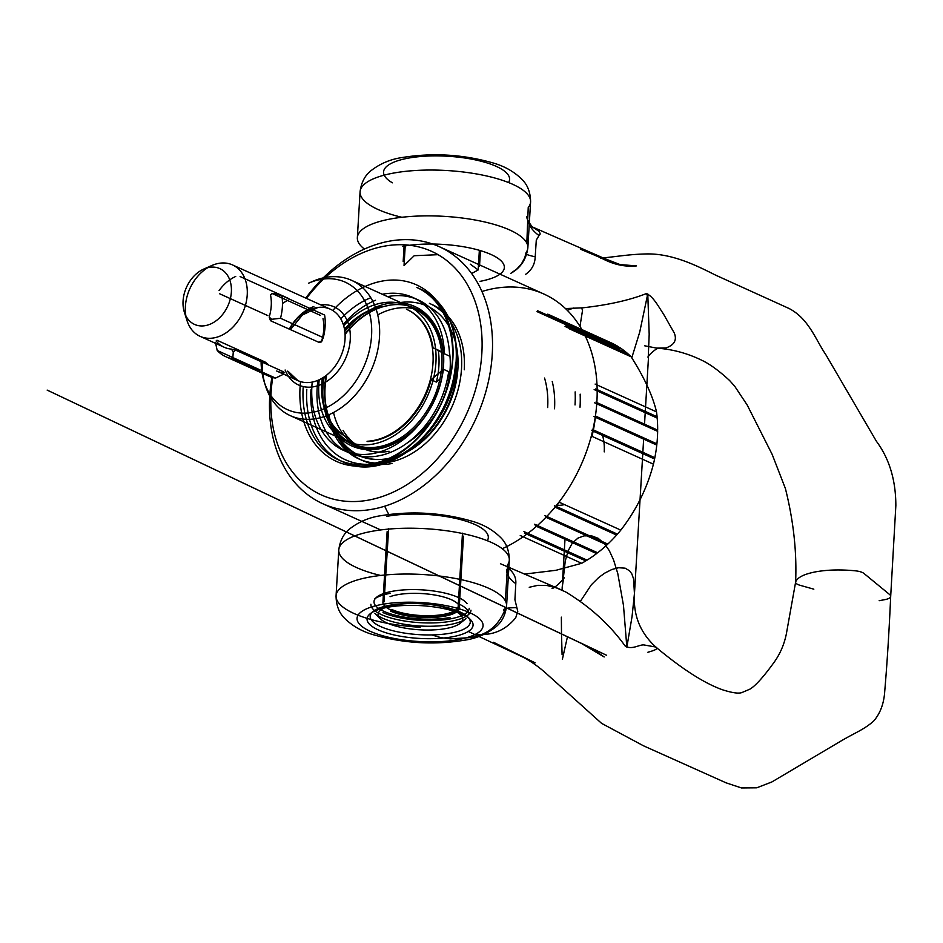 <?xml version="1.0" encoding="UTF-8"?>
<svg xmlns="http://www.w3.org/2000/svg" width="943" height="943" viewBox="0 0 943 943"><rect width="100%" height="100%" fill="white"/><g stroke="black" fill="none" stroke-linecap="round" stroke-linejoin="round"><path stroke-width="1.41" d="M463.484 536.154L459.288 606.667A38.25 11.823 3.4 0 1 444.542 615.001A38.25 11.823 3.4 0 1 404.017 614.07A38.25 11.823 3.4 0 1 382.929 602.129L387.125 531.628M526.819 243.094L528.221 207.519A85.4 26.392 -176.6 0 0 530.579 201.932L527.856 247.761C525.593 264.912 514.63 271.101 510.634 273.458L517.035 268.814L521.514 263.816L524.791 257.698L526.1 252.547A85.4 26.392 -176.6 0 0 527.856 247.761A85.4 26.392 -176.6 0 0 480.777 221.11A85.4 26.392 -176.6 0 0 390.284 219.012A85.4 26.392 -176.6 0 0 357.35 237.636A85.4 26.392 -176.6 0 0 364.399 249.035M431.741 634.922L440.959 637.645L450.483 638.882L468.777 637.68C485.539 635.818 497.35 627.095 504.222 611.512A85.4 26.392 -176.6 0 0 506.58 605.936A85.4 26.392 -176.6 0 0 459.5 579.285A85.4 26.392 -176.6 0 0 368.996 577.187A85.4 26.392 -176.6 0 0 336.062 595.811A85.4 26.392 -176.6 0 0 420.189 627.248M389.518 605.3A50.132 15.489 -176.6 0 0 373.204 611.37A50.132 15.489 -176.6 0 0 370.186 616.227A50.132 15.489 -176.6 0 0 397.816 631.869A50.132 15.489 -176.6 0 0 450.943 633.107A50.132 15.489 -176.6 0 0 470.274 622.18A50.132 15.489 -176.6 0 0 467.858 616.993A50.132 15.489 -176.6 0 0 389.518 605.3M387.538 607.304A53.103 16.408 -176.6 0 0 370.245 613.728A53.103 16.408 -176.6 0 0 388.846 633.625A53.103 16.408 -176.6 0 0 452.593 636.749A53.103 16.408 -176.6 0 0 470.51 619.681A53.103 16.408 -176.6 0 0 387.538 607.304M644.682 345.798L656.729 348.132L665.97 347.943C674.351 344.985 677.121 340.01 674.269 333.009L663.436 313.936C659.039 307.583 653.287 296.22 646.32 293.615C629.17 300.298 607.917 305.037 582.585 307.831L565.458 308.573M658.214 348.262L659.204 348.273C656.682 347.177 646.073 357.527 648.254 357.267L649.185 334.293L647.77 293.851L639.708 332.148L631.775 357.833M813.833 589.175L800.147 585.32A11.139 3.442 3.4 0 1 795.609 582.279A11.139 3.442 3.4 0 1 795.609 582.185A11.139 3.442 3.4 0 1 795.656 581.961C797.318 577.493 803.919 574.122 815.483 571.871C827.341 569.737 840.614 569.395 855.277 570.81A11.139 3.442 3.4 0 1 863.882 573.391L889.614 594.514A14.852 4.585 3.4 0 1 890.687 596.365A14.852 4.585 3.4 0 1 890.687 596.412A14.852 4.585 3.4 0 1 884.958 599.618L879.171 600.703M567.203 310.259L573.91 307.984M561.981 590.153L565.27 560.908L568.205 550.7L572.295 543.121L577.941 538.111L584.071 535.872L591.756 535.895L598.18 538.323L604.498 543.734L609.355 550.736L613.587 559.989L617.783 573.544L623.476 605.371L626.847 647.181L632.058 616.533L634.439 593.607L633.578 578.849L631.798 573.839L629.606 570.833L625.15 568.169L618.584 567.733L611.877 569.489L604.699 573.144L598.64 577.576L591.344 584.79L580.499 601.163M567.45 636.784L562.358 659.381M647.888 652.238C656.234 649.986 658.803 648.242 655.609 646.992L643.774 644.918C639.012 644.647 632.27 649.892 625.362 646.285C609.885 624.749 590 606.632 565.706 591.956L556.311 587.831L547.046 585.52L537.923 585.32L529.235 587.277M643.715 437.87L634.321 596C634.132 607.021 634.769 628.003 656.116 647.322L655.609 646.992M562.087 654.654L561.509 633.967M561.498 633.885L561.368 617.158M562.146 587.324L563.655 578.012C566.849 575.843 554.472 589.104 552.009 588.326M581.418 307.866A74.261 54.199 37.1 0 1 582.562 310.117L579.98 326.419M505.377 600.95L507.546 564.892A85.4 26.392 -176.6 0 0 509.303 560.107A85.4 26.392 -176.6 0 0 462.223 533.455A85.4 26.392 -176.6 0 0 371.719 531.357A85.4 26.392 -176.6 0 0 338.785 549.981A85.4 26.392 -176.6 0 0 380.618 575.454M507.959 567.91C513.676 572.377 516.281 577.611 515.797 583.611L514.925 599.724L517.778 611.394L515.703 617.783C508.242 626.883 499.295 632.27 488.863 633.967L481.873 634.663L475.897 634.085M527.043 216.454A44.557 30.895 175.6 0 0 539.007 235.502L540.209 233.994L539.384 231.565L532.63 227.051L604.687 258.594L600.455 258.111C615.496 256.897 628.038 254.315 646.438 253.938C673.467 253.302 699.506 267.164 715.631 275.144L789.138 308.526C808.858 318.817 815.66 339.751 825.785 354.603L876.412 441.289C889.332 458.687 895.815 480.128 895.85 505.601L890.687 596.412C889.072 632.376 887.08 664.037 884.723 691.372C883.956 703.513 880.267 713.415 873.654 721.089C863.67 729.858 855.03 732.687 840.519 741.292L771.834 781.971L756.71 787.818L741.516 787.959L726.134 782.855L643.468 745.795L601.551 723.328L546.421 673.703C525.31 654.513 506.367 650.646 493.519 642.277L535.129 662.846L468.27 631.456M539.007 235.502L536.284 240.147L535.211 256.802C534.905 264.358 531.628 270.252 525.392 274.484M526.665 254.362A44.557 4.078 -174.2 0 0 535.211 256.802M515.797 583.611A44.557 22.762 0.6 0 1 506.556 569.525M516.894 607.728A44.557 6.295 9 0 0 503.468 610.074M470.274 264.158L478.172 269.946L471.63 273.541M404.052 265.549L414.189 255.73L438.059 254.681M502.242 548.708A141.108 104.437 -65.6 0 0 596.884 401.73A141.108 104.437 -65.6 0 0 543.828 294.004A141.108 104.437 -65.6 0 0 481.92 291.505M271.926 377.294A141.108 104.437 -65.6 0 0 269.757 396.013A141.108 104.437 -65.6 0 0 322.812 503.739A141.108 104.437 -65.6 0 0 492.246 354.368A141.108 104.437 -65.6 0 0 439.19 246.642A141.108 104.437 -65.6 0 0 305.78 298.094M303.163 387.714A94.689 70.088 -65.6 0 0 338.773 460.007A94.689 70.088 -65.6 0 0 452.463 359.778A94.689 70.088 -65.6 0 0 416.865 287.485L420.507 289.136C445.744 302.22 457.815 326.514 456.73 362.041C455.221 426.059 388.139 485.409 342.403 461.657A94.689 70.088 -65.6 0 0 456.106 361.417A94.689 70.088 -65.6 0 0 420.507 289.136M300.546 381.609A96.917 71.739 -65.6 0 0 300.051 387.432A96.917 71.739 -65.6 0 0 370.988 465.135A96.917 71.739 -65.6 0 0 452.864 358.823A96.917 71.739 -65.6 0 0 414.342 283.949A96.917 71.739 -65.6 0 0 332.738 310.495M326.702 375.055A75.004 55.519 -65.6 0 0 325.052 387.703A75.004 55.519 -65.6 0 0 353.26 444.966A75.004 55.519 -65.6 0 0 443.328 365.566A75.004 55.519 -65.6 0 0 415.12 308.302A75.004 55.519 -65.6 0 0 407.718 305.756A75.004 55.519 -65.6 0 0 345.067 334.482M324.227 376.882A76.489 56.615 -65.6 0 0 322.966 387.502A76.489 56.615 -65.6 0 0 378.968 448.844A76.489 56.615 -65.6 0 0 443.587 364.929A76.489 56.615 -65.6 0 0 401.541 302.962M397.427 302.727A76.489 56.615 -65.6 0 0 344.808 331.417M408.201 442.267A75.004 55.519 -65.6 0 0 450.141 368.654A75.004 55.519 -65.6 0 0 449.351 351.362M421.945 311.39A75.004 55.519 -65.6 0 0 377.719 314.879M464.262 369.797A85.4 63.216 -65.6 0 0 432.142 304.589M580.028 407.223A115.117 85.2 -65.6 0 0 580.157 394.162M575.03 404.948A115.117 85.2 -65.6 0 0 575.147 391.899M272.727 377.518A133.682 98.944 -65.6 0 0 271.065 392.854A133.682 98.944 -65.6 0 0 368.913 500.038A133.682 98.944 -65.6 0 0 481.838 353.401A133.682 98.944 -65.6 0 0 423.266 248.174A133.682 98.944 -65.6 0 0 306.451 298.401M462.471 533.172L458.204 606.243A37.131 11.469 -176.6 0 1 432.837 615.579A37.131 11.469 -176.6 0 1 391.852 609.52M387.007 622.981A42.329 13.084 -176.6 0 0 426.931 630.03A42.329 13.084 -176.6 0 0 460.09 623.358A42.329 13.084 -176.6 0 0 453.748 610.486A42.329 13.084 -176.6 0 0 400.61 604.098A42.329 13.084 -176.6 0 0 380.159 618.608A42.329 13.084 -176.6 0 0 387.007 622.981M380.159 618.608L374.854 613.233A48.27 14.911 -176.6 0 0 382.658 618.219A48.27 14.911 -176.6 0 0 428.181 626.258A48.27 14.911 -176.6 0 0 465.995 618.643L460.09 623.358M468.871 614.258A48.27 14.911 -176.6 0 0 468.907 613.964A48.27 14.911 -176.6 0 0 458.769 603.968M382.988 612.585A48.27 14.911 -176.6 0 0 436.255 620.447A48.27 14.911 -176.6 0 0 469.237 608.318M405.561 452.781A81.97 60.67 -65.6 0 0 458.027 360.12A81.97 60.67 -65.6 0 0 400.516 302.503M422.11 312.333A74.261 54.965 -65.6 0 0 415.557 310.353M343.075 430.421A74.261 54.965 -65.6 0 0 360.898 447.56M410.889 307.335A74.261 54.965 114.4 0 1 413.906 308.561A74.261 54.965 114.4 0 1 441.536 351.869A74.261 54.965 114.4 0 1 439.921 379.062A74.261 54.965 114.4 0 1 379.086 446.723A74.261 54.965 114.4 0 1 352.647 443.87L362.654 448.408A74.261 54.965 -65.6 0 0 389.094 451.261M333.138 425.93A85.4 63.216 -65.6 0 0 361.699 460.196A85.4 63.216 -65.6 0 0 392.111 463.484M333.268 425.977A81.97 60.67 -65.6 0 0 388.492 458.604M372.626 606.62L372.52 608.235A48.27 14.911 -176.6 0 0 372.52 608.541M384.06 601.846L388.657 528.587M384.72 506.238A141.108 104.437 -65.6 0 0 388.811 514.442M333.527 412.515A75.004 55.519 -65.6 0 0 360.085 448.055M554.531 408.791A89.113 65.963 -65.6 0 0 552.244 381.526M547.671 407.553A85.4 63.216 -65.6 0 0 544.559 378.049M272.256 293.485L270.5 294.9L272.114 293.509L320.219 315.292M323.001 318.663A39.217 29.021 114.4 0 1 321.681 340.847L318.604 342.498L321.539 341.861L321.681 340.847M319.099 342.415L270.5 320.726L269.179 317.084A39.217 29.021 -65.6 0 0 270.5 294.9M218.528 263.403A39.217 29.021 114.4 0 1 232.485 264.912A39.217 29.021 114.4 0 1 245.828 303.823A39.217 29.021 114.4 0 1 214.096 337.865A39.217 29.021 114.4 0 1 200.14 336.356A39.217 29.021 114.4 0 1 187.02 320.608A39.217 29.021 114.4 0 1 211.998 265.443A39.217 29.021 114.4 0 1 218.528 263.403M555.085 507.075L555.179 507.251A124.393 92.072 114.4 0 1 552.126 510.564M595.245 417.207L595.351 417.277A124.393 92.072 114.4 0 1 593.406 429.925L591.756 430.22L593.159 431.163L654.583 458.97A124.393 92.072 114.4 0 1 653.428 464.168C647.122 488.215 636.254 510.198 620.812 530.119L559.399 502.313A124.393 92.072 114.4 0 1 555.993 506.32L555.757 506.238M559.399 502.313L559.694 501.228M590.813 437.941L592.004 436.361L653.428 464.168M593.159 431.163A124.393 92.072 114.4 0 1 592.004 436.361M595.646 414.449A124.393 92.072 114.4 0 1 595.481 416.04L595.41 416.063M596.247 401.447A124.393 92.072 114.4 0 1 596.247 402.319L657.66 430.126A124.393 92.072 114.4 0 0 657.188 417.914L595.776 390.119M548.649 314.538L610.062 342.333A124.393 92.072 114.4 0 1 610.64 342.592A124.393 92.072 114.4 0 1 618.691 346.906L619.245 348.45L556.464 320.031M558.079 319.618L619.492 347.425A124.393 92.072 114.4 0 1 627.39 353.33L627.826 354.874L565.046 326.455M566.696 326.172L628.121 353.967A124.393 92.072 114.4 0 1 631.115 356.784C644.152 377.212 652.627 395.577 656.528 411.879A124.393 92.072 114.4 0 1 657.082 416.747L656.953 417.985L594.161 389.565M594.679 402.838L657.46 431.257L657.66 430.126M596.224 403.533L657.648 431.328A124.393 92.072 114.4 0 1 656.906 443.847L656.776 445.072A124.393 92.072 114.4 0 1 654.831 457.732L654.583 458.97M620.812 530.119A124.393 92.072 114.4 0 1 617.417 534.127L616.592 535.058A124.393 92.072 114.4 0 1 607.811 544.087L606.927 544.913A124.393 92.072 114.4 0 1 597.556 552.857L536.131 525.051M535.2 525.77L596.613 553.576L597.426 552.657L534.646 524.237M596.613 553.576A124.393 92.072 114.4 0 1 586.782 560.319L525.357 532.512M524.391 533.113L585.803 560.908L586.735 559.989L523.954 531.569M585.803 560.908A124.393 92.072 114.4 0 1 581.654 563.301L556.052 570.279L524.508 574.098M208.945 267.435A30.636 22.679 114.4 0 1 231.365 292A30.636 22.679 114.4 0 1 205.48 325.606A30.636 22.679 114.4 0 1 184.333 312.121A30.636 22.679 114.4 0 1 203.841 269.026A30.636 22.679 114.4 0 1 208.945 267.435M343.665 325.759A74.261 54.965 114.4 0 1 381.55 303.033A74.261 54.965 114.4 0 1 407.989 305.886L351.574 280.342A74.261 54.965 114.4 0 0 325.135 277.501A74.261 54.965 114.4 0 0 312.77 281.356L308.691 283.148A69.982 51.794 114.4 0 1 320.349 279.505A69.982 51.794 114.4 0 1 371.566 335.614A69.982 51.794 114.4 0 1 312.451 412.374A69.982 51.794 114.4 0 1 264.134 381.597A69.982 51.794 114.4 0 1 261.093 361.652M351.574 280.342A74.261 54.965 114.4 0 1 376.846 354.026A74.261 54.965 114.4 0 1 316.765 418.515A74.261 54.965 114.4 0 1 290.326 415.663A74.261 54.965 114.4 0 1 265.478 385.84A74.261 54.965 114.4 0 1 262.272 362.183M407.989 305.886A74.261 54.965 114.4 0 1 433.261 379.569A74.261 54.965 114.4 0 1 373.169 444.047A74.261 54.965 114.4 0 1 346.741 441.194A74.261 54.965 114.4 0 1 319.229 379.746M406.457 309.269A70.548 52.219 114.4 0 1 430.468 379.263A70.548 52.219 114.4 0 1 373.381 440.522A70.548 52.219 114.4 0 1 367.051 441.277M407.14 309.575A70.548 52.219 114.4 0 1 433.014 347.755L438.247 350.124A70.548 52.219 114.4 0 1 436.35 382.092L431.116 379.723A70.548 52.219 114.4 0 1 374.065 440.829A70.548 52.219 114.4 0 1 367.723 441.583M317.956 380.312A83.915 62.108 -65.6 0 0 317.119 388.599A83.915 62.108 -65.6 0 0 348.674 452.675A83.915 62.108 -65.6 0 0 448.668 371.648L443.434 369.279L431.116 379.723M312.216 382.08A83.915 62.108 -65.6 0 0 311.885 386.229A83.915 62.108 -65.6 0 0 343.441 450.306A83.915 62.108 -65.6 0 0 443.434 369.279M604.227 451.886A48.27 35.728 -65.6 0 0 602.035 433.839M556.818 505.377A48.27 35.728 -65.6 0 0 563.442 504.835M412.657 297.399L417.89 299.768A83.915 62.108 -65.6 0 1 449.587 356.136L444.353 353.766A83.915 62.108 -65.6 0 0 412.657 297.399A83.915 62.108 -65.6 0 0 382.316 294.263M370.257 297.929A83.915 62.108 -65.6 0 0 340.8 318.958M417.89 299.768A83.915 62.108 -65.6 0 0 387.549 296.632M375.491 300.287A83.915 62.108 -65.6 0 0 343.252 324.439M352.647 443.87A74.261 54.965 114.4 0 1 326.207 375.444M345.032 333.857A74.261 54.965 114.4 0 1 387.467 305.709M348.945 438.118A70.548 52.219 114.4 0 1 323.084 377.636M344.619 330.062A70.548 52.219 114.4 0 1 382.021 306.864M348.273 437.811A70.548 52.219 114.4 0 1 322.294 378.119M344.466 329.142A70.548 52.219 114.4 0 1 381.337 306.558M219.743 293.827L267.847 315.599M282.476 303.481A39.217 29.021 114.4 0 1 288.216 300.228M288.216 298.33L240.111 276.558M235.715 276.452A39.217 29.021 -65.6 0 0 219.106 290.538M289.489 329.319A39.217 29.021 114.4 0 1 316.341 307.689A39.217 29.021 114.4 0 1 330.298 309.186A39.217 29.021 114.4 0 1 343.641 348.097A39.217 29.021 114.4 0 1 311.909 382.139A39.217 29.021 114.4 0 1 297.953 380.642L276.664 371A39.217 29.021 114.4 0 0 283.902 372.862L283.112 374.418L283.843 371.955L283.902 372.862L283.843 371.955L235.738 350.183L231.4 349.099A39.217 29.021 -65.6 0 1 224.163 347.236L200.14 336.356M216.242 341.166L216.984 340.234L216.1 340.989L216.984 340.234L265.089 362.018L268.602 364.764M216.1 340.989A39.217 29.021 -65.6 0 0 224.163 347.236M520.241 535.494L581.654 563.301M545.514 517.118L606.927 544.913M546.398 516.281L607.811 544.087M555.179 507.251L616.592 535.058M555.993 506.32L617.417 534.127M593.406 429.925L654.831 457.732M595.351 417.277L656.776 445.072M595.481 416.04L656.906 443.847M656.528 411.879L595.116 384.072M595.67 388.952L657.082 416.747M569.69 328.977L631.115 356.784M565.977 325.535L627.39 353.33M557.278 319.111L618.691 346.906M547.777 314.149L609.19 341.955M537.593 310.742L599.017 338.549M438.247 350.124L441.536 351.869M439.921 379.062L436.35 382.092M508.878 567.285L513.687 569.466M537.015 311.603L599.795 340.022M547.081 315.056L609.862 343.476M593.866 416.452L656.646 444.872M591.756 430.22L654.536 458.64M554.39 505.778L617.17 534.198M544.842 515.597L607.622 544.017M269.179 317.084L271.702 319.3L280.507 318.262L323.272 337.618L321.539 341.861M273.246 293.403L281.851 295.701A47.162 34.903 114.4 0 1 280.507 318.262M281.851 295.701L324.616 315.056A47.162 34.903 114.4 0 1 323.272 337.618M271.702 319.3L270.5 320.726M433.014 347.755L444.353 353.766M215.428 342.392L217.208 350.478L259.973 369.845M235.738 350.183L233.286 351.857L232.756 358.729A47.162 34.903 114.4 0 1 225.754 356.678A47.162 34.903 114.4 0 1 217.208 350.478M233.286 351.857L231.4 349.099M283.902 372.862L283.112 374.418L275.521 378.084A47.162 34.903 114.4 0 1 268.519 376.033A47.162 34.903 114.4 0 1 262.354 372.12M232.756 358.729L275.521 378.084M480.011 281.356A63.122 19.508 -176.6 0 0 491.114 254.539A63.122 19.508 -176.6 0 0 402.673 246.347M357.35 237.636L360.073 191.806C361.747 178.215 368.642 172.805 370.092 171.402C379.569 163.811 390.378 159.155 402.555 157.469C432.743 152.636 462.589 154.381 492.105 162.691C504.481 166.027 514.76 171.921 522.964 180.396C524.225 181.952 530.52 188.152 530.579 201.932A85.4 26.392 -176.6 0 0 483.5 175.292A85.4 26.392 -176.6 0 0 393.007 173.182A85.4 26.392 -176.6 0 0 360.073 191.806A85.4 26.392 -176.6 0 0 401.895 217.291M381.396 604.522A63.122 19.508 -176.6 0 0 370.293 631.338A63.122 19.508 -176.6 0 0 458.734 639.531A63.122 19.508 -176.6 0 0 469.826 612.714A63.122 19.508 -176.6 0 0 381.396 604.522M390.237 593.312A50.132 15.489 -176.6 0 0 374.819 598.711M370.905 604.251A50.132 15.489 -176.6 0 0 398.535 619.893A50.132 15.489 -176.6 0 0 451.65 621.119A50.132 15.489 -176.6 0 0 470.981 610.192M450 617.476A47.162 14.569 3.4 0 1 383.931 611.359A47.162 14.569 3.4 0 1 392.217 591.32A47.162 14.569 3.4 0 1 467.033 603.65M508.583 182.541A63.122 19.508 -176.6 0 0 479.256 160.77A63.122 19.508 -176.6 0 0 407.906 158.212A63.122 19.508 -176.6 0 0 392.429 182.812M646.32 293.615A74.261 52.549 -140 0 0 647.381 295.654M626.6 645.271A74.261 17.74 -22.3 0 0 625.362 646.285M487.307 540.716A63.122 19.508 -176.6 0 0 457.98 518.945A63.122 19.508 -176.6 0 0 386.63 516.387M330.415 424.692A85.4 63.216 -65.6 0 0 358.977 458.97A85.4 63.216 -65.6 0 0 461.528 368.56A85.4 63.216 -65.6 0 0 429.419 303.351M390.602 611.158A38.616 11.929 -176.6 0 0 444.707 616.168A38.616 11.929 -176.6 0 0 451.497 599.76A38.616 11.929 -176.6 0 0 390.037 596.683M328.848 414.767A82.43 61.012 -65.6 0 0 397.345 455.952A82.43 61.012 -65.6 0 0 457.367 368.171M306.805 389.365A94.689 70.088 -65.6 0 0 342.403 461.657L338.773 460.007M310.966 389.754A91.719 67.884 -65.6 0 0 378.108 463.296A91.719 67.884 -65.6 0 0 455.587 362.69M320.797 304.895A42.93 31.767 114.4 0 1 350.159 340.8A42.93 31.767 114.4 0 1 313.984 386.701A42.93 31.767 114.4 0 1 285.116 370.01M288.075 371.353L297.953 380.642A39.217 29.021 114.4 0 1 287.615 371.141M289.253 329.213A42.93 31.767 114.4 0 1 313.842 306.558M381.278 515.644C369.102 517.33 358.281 521.974 348.816 529.577C347.366 530.98 340.458 536.39 338.785 549.981L336.062 595.811C336.132 609.638 342.439 615.826 343.7 617.37C351.963 625.904 362.407 631.845 375.008 635.193C404.429 643.385 434.122 645.071 464.086 640.273C476.262 638.588 487.083 633.932 496.548 626.341C497.998 624.938 504.906 619.527 506.58 605.936L509.303 560.107C509.232 546.327 502.949 540.127 501.676 538.571C493.484 530.096 483.193 524.202 470.828 520.866C441.312 512.556 411.466 510.811 381.278 515.644M480.447 250.626L479.527 266.115M373.204 611.37L370.245 613.728M370.186 616.227L370.34 613.645M470.274 622.18L470.427 619.598M467.858 616.993L470.51 619.681M404.087 246.088L403.168 261.588M795.609 582.279C796.929 552.244 793.534 521.007 785.413 488.557L772.152 454.385L747.21 405.042L734.75 386.3L729.634 380.548C719.521 371.224 710.621 364.646 702.948 360.827C688.543 353.66 673.62 349.476 658.155 348.262M562.582 579.898L565.069 538.147M795.609 582.185L786.297 634.191C783.987 645.283 779.543 655.173 772.954 663.872C762.97 677.534 755.296 685.95 749.944 689.133L742.2 692.433C739.112 693.824 732.664 692.987 722.857 689.899C704.775 683.569 682.532 669.365 656.116 647.322M560.342 589.422L500.415 563.725M604.168 656.965L592.345 648.595L47.15 390.096L606.62 655.291L580.405 642.831L604.168 656.965M644.458 425.364L648.69 354.108M636.513 265.891C624.749 267.128 612.891 264.453 600.95 257.852L580.405 249.164L620.105 264.594L636.513 265.891M532.63 227.051L533.007 227.239C533.821 229.196 525.404 218.434 527.043 216.442M439.19 246.642L543.828 294.004M479.35 250.308L478.184 269.946M468.907 613.964L469.001 612.337M423.914 313.088L413.906 308.561M405.207 245.899L404.04 265.549M322.812 503.739L380.724 529.954M330.298 309.186L232.485 264.912M343.441 450.306L348.674 452.675M346.741 441.194L290.326 415.663M264.134 381.597L265.478 385.84M290.373 329.72L302.444 315.009L317.225 307.807M184.333 312.121L187.02 320.608M203.841 269.026L211.998 265.443M610.64 342.592L549.227 314.797M283.69 373.569L284.138 372.65M268.519 376.033L225.754 356.678"/></g></svg>
